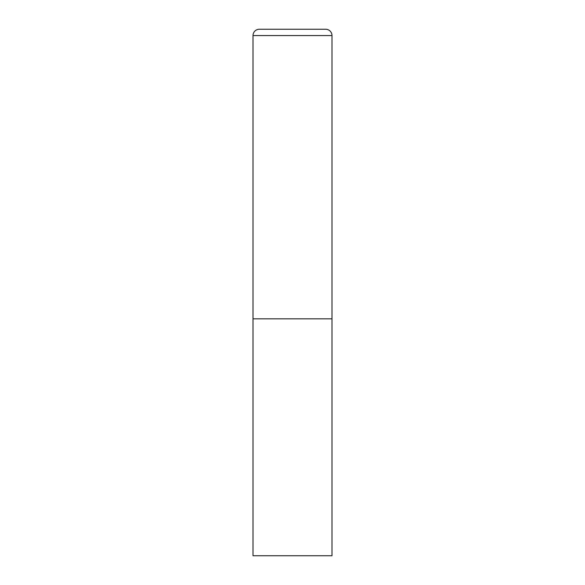 <?xml version="1.0" encoding="UTF-8"?>
<svg xmlns="http://www.w3.org/2000/svg" width="585" height="585" viewBox="0 0 585 585"><rect width="100%" height="100%" fill="white"/><g stroke="black" fill="none" stroke-linecap="round" stroke-linejoin="round"><path stroke-width="0.88" d="M253.012 35.568L253.012 555.75L331.987 555.75L331.987 318.825L253.012 318.825L331.987 318.825L331.987 35.568A6.318 6.318 0 0 0 325.669 29.25L259.33 29.25A6.318 6.318 0 0 0 253.012 35.568L331.987 35.568"/></g></svg>

